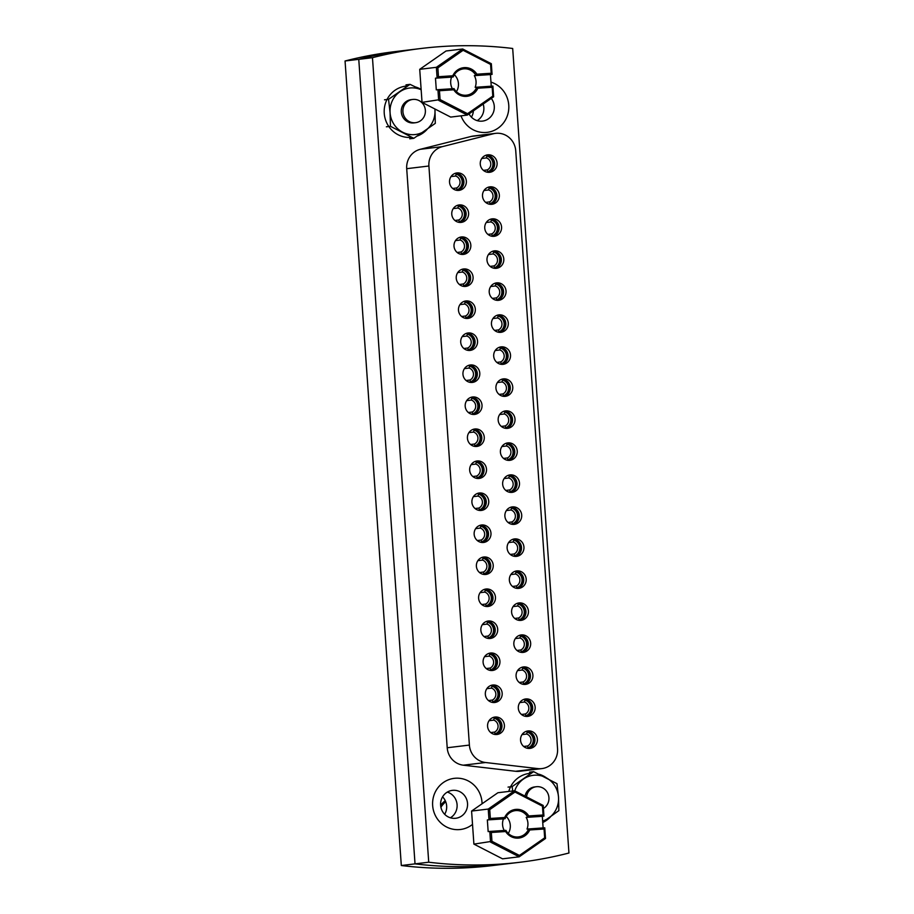 <?xml version="1.0" encoding="UTF-8"?>
<svg xmlns="http://www.w3.org/2000/svg" width="914" height="914" viewBox="0 0 914 914"><rect width="100%" height="100%" fill="white"/><g stroke="black" fill="none" stroke-linecap="round" stroke-linejoin="round"><path stroke-width="1.37" d="M478.696 478.479A8.786 8.432 -96.9 0 1 469.693 470.493A8.786 8.432 -96.9 0 1 477.474 460.953A8.786 8.432 -96.9 0 1 486.477 468.939A8.786 8.432 -96.9 0 1 478.696 478.479M509.441 460.382A8.786 8.432 -96.9 0 1 500.426 452.407A8.786 8.432 -96.9 0 1 508.207 442.867A8.786 8.432 -96.9 0 1 517.221 450.842A8.786 8.432 -96.9 0 1 509.441 460.382M496.473 133.273A18.737 17.983 83.1 0 0 495.537 133.364A18.737 17.983 83.1 0 0 493.377 133.764L442.445 146.617A18.737 17.983 83.1 0 0 428.906 166.005L469.396 745.081A18.737 17.983 83.1 0 0 485.517 762.516L537.775 768.594A18.737 17.983 83.1 0 0 541.853 768.594A18.737 17.983 83.1 0 0 557.551 748.806L515.736 150.787A18.737 17.983 83.1 0 0 496.473 133.273M493.377 133.764L471.19 136.437A18.737 17.983 -96.9 0 1 473.349 136.037L495.537 133.364M482.066 803.772A25.763 24.724 83.1 0 0 455.538 778.225A25.763 24.724 83.1 0 0 432.653 805.542A25.763 24.724 83.1 0 0 459.125 829.615A25.763 24.724 83.1 0 0 472.527 824.394M453.081 790.302A14.053 13.493 83.1 0 0 440.639 805.565A14.053 13.493 83.1 0 0 455.755 818.27A14.053 13.493 83.1 0 0 467.5 803.063A14.053 13.493 83.1 0 0 453.081 790.302M530.691 773.29A25.763 24.724 83.1 0 0 508.767 791.433M407.13 86.007A25.763 24.724 83.1 0 0 384.246 113.325A25.763 24.724 83.1 0 0 410.717 137.397M461.01 115.838A25.763 24.724 83.1 0 0 485.882 132.473A25.763 24.724 83.1 0 0 508.687 109.714A25.763 24.724 83.1 0 0 490.967 82.111M469.031 113.884A14.053 13.493 83.1 0 0 493.343 112.513A14.053 13.493 83.1 0 0 491.275 98.392M519.803 862.279L492.395 865.581A409.883 393.408 -96.9 0 1 401.315 865.524L415.025 863.867L358.768 59.341A409.883 393.408 -96.9 0 1 407.907 50.076A409.883 393.408 83.1 0 0 358.768 59.341L415.025 863.867A409.883 393.408 83.1 0 0 485.585 865.832A409.883 393.408 83.1 0 0 506.093 863.924A409.883 393.408 -96.9 0 1 415.025 863.867L428.723 862.21A409.883 393.408 83.1 0 0 499.295 864.187A409.883 393.408 83.1 0 0 519.803 862.279A409.883 393.408 83.1 0 0 568.942 853.013L512.685 48.476A409.883 393.408 83.1 0 0 421.605 48.419A409.883 393.408 83.1 0 0 372.466 57.685L428.723 862.21M507.201 428.38A8.786 8.432 -96.9 0 1 498.187 420.394A8.786 8.432 -96.9 0 1 505.968 410.854A8.786 8.432 -96.9 0 1 514.982 418.841A8.786 8.432 -96.9 0 1 507.201 428.38M504.962 396.368A8.786 8.432 -96.9 0 1 495.948 388.393A8.786 8.432 -96.9 0 1 503.74 378.853A8.786 8.432 -96.9 0 1 512.743 386.828A8.786 8.432 -96.9 0 1 504.962 396.368M502.723 364.366A8.786 8.432 -96.9 0 1 493.72 356.391A8.786 8.432 -96.9 0 1 501.5 346.84A8.786 8.432 -96.9 0 1 510.503 354.826A8.786 8.432 -96.9 0 1 502.723 364.366M500.484 332.365A8.786 8.432 -96.9 0 1 491.481 324.379A8.786 8.432 -96.9 0 1 499.261 314.839A8.786 8.432 -96.9 0 1 508.264 322.813A8.786 8.432 -96.9 0 1 500.484 332.365M498.244 300.352A8.786 8.432 -96.9 0 1 489.241 292.377A8.786 8.432 -96.9 0 1 497.022 282.837A8.786 8.432 -96.9 0 1 506.025 290.812A8.786 8.432 -96.9 0 1 498.244 300.352M496.005 268.35A8.786 8.432 -96.9 0 1 487.002 260.364A8.786 8.432 -96.9 0 1 494.782 250.824A8.786 8.432 -96.9 0 1 503.785 258.811A8.786 8.432 -96.9 0 1 496.005 268.35M493.766 236.338A8.786 8.432 -96.9 0 1 484.763 228.363A8.786 8.432 -96.9 0 1 492.543 218.823A8.786 8.432 -96.9 0 1 501.546 226.798A8.786 8.432 -96.9 0 1 493.766 236.338M491.526 204.336A8.786 8.432 -96.9 0 1 482.523 196.361A8.786 8.432 -96.9 0 1 490.304 186.81A8.786 8.432 -96.9 0 1 499.318 194.796A8.786 8.432 -96.9 0 1 491.526 204.336M489.298 172.335A8.786 8.432 -96.9 0 1 480.284 164.349A8.786 8.432 -96.9 0 1 488.065 154.809A8.786 8.432 -96.9 0 1 497.079 162.783A8.786 8.432 -96.9 0 1 489.298 172.335M511.669 492.395A8.786 8.432 -96.9 0 1 502.666 484.409A8.786 8.432 -96.9 0 1 510.446 474.869A8.786 8.432 -96.9 0 1 519.46 482.843A8.786 8.432 -96.9 0 1 511.669 492.395M513.908 524.396A8.786 8.432 -96.9 0 1 504.905 516.421A8.786 8.432 -96.9 0 1 512.685 506.87A8.786 8.432 -96.9 0 1 521.688 514.856A8.786 8.432 -96.9 0 1 513.908 524.396M516.147 556.398A8.786 8.432 -96.9 0 1 507.144 548.423A8.786 8.432 -96.9 0 1 514.925 538.883A8.786 8.432 -96.9 0 1 523.928 546.858A8.786 8.432 -96.9 0 1 516.147 556.398M518.387 588.41A8.786 8.432 -96.9 0 1 509.384 580.424A8.786 8.432 -96.9 0 1 517.164 570.884A8.786 8.432 -96.9 0 1 526.167 578.87A8.786 8.432 -96.9 0 1 518.387 588.41M520.626 620.412A8.786 8.432 -96.9 0 1 511.623 612.437A8.786 8.432 -96.9 0 1 519.403 602.897A8.786 8.432 -96.9 0 1 528.406 610.872A8.786 8.432 -96.9 0 1 520.626 620.412M522.865 652.425A8.786 8.432 -96.9 0 1 513.862 644.439A8.786 8.432 -96.9 0 1 521.643 634.899A8.786 8.432 -96.9 0 1 530.646 642.873A8.786 8.432 -96.9 0 1 522.865 652.425M525.104 684.426A8.786 8.432 -96.9 0 1 516.102 676.451A8.786 8.432 -96.9 0 1 523.882 666.9A8.786 8.432 -96.9 0 1 532.885 674.886A8.786 8.432 -96.9 0 1 525.104 684.426M527.344 716.427A8.786 8.432 -96.9 0 1 518.329 708.453A8.786 8.432 -96.9 0 1 526.11 698.913A8.786 8.432 -96.9 0 1 535.124 706.888A8.786 8.432 -96.9 0 1 527.344 716.427M529.583 748.44A8.786 8.432 -96.9 0 1 520.569 740.454A8.786 8.432 -96.9 0 1 528.349 730.914A8.786 8.432 -96.9 0 1 537.363 738.9A8.786 8.432 -96.9 0 1 529.583 748.44M476.457 446.478A8.786 8.432 -96.9 0 1 467.454 438.492A8.786 8.432 -96.9 0 1 475.234 428.952A8.786 8.432 -96.9 0 1 484.237 436.926A8.786 8.432 -96.9 0 1 476.457 446.478M474.217 414.465A8.786 8.432 -96.9 0 1 465.215 406.49A8.786 8.432 -96.9 0 1 472.995 396.95A8.786 8.432 -96.9 0 1 481.998 404.925A8.786 8.432 -96.9 0 1 474.217 414.465M471.978 382.463A8.786 8.432 -96.9 0 1 462.975 374.477A8.786 8.432 -96.9 0 1 470.756 364.937A8.786 8.432 -96.9 0 1 479.77 372.923A8.786 8.432 -96.9 0 1 471.978 382.463M469.75 350.45A8.786 8.432 -96.9 0 1 460.736 342.476A8.786 8.432 -96.9 0 1 468.516 332.936A8.786 8.432 -96.9 0 1 477.531 340.911A8.786 8.432 -96.9 0 1 469.75 350.45M467.511 318.449A8.786 8.432 -96.9 0 1 458.497 310.463A8.786 8.432 -96.9 0 1 466.277 300.923A8.786 8.432 -96.9 0 1 475.291 308.909A8.786 8.432 -96.9 0 1 467.511 318.449M465.272 286.448A8.786 8.432 -96.9 0 1 456.257 278.462A8.786 8.432 -96.9 0 1 464.049 268.922A8.786 8.432 -96.9 0 1 473.052 276.896A8.786 8.432 -96.9 0 1 465.272 286.448M463.032 254.435A8.786 8.432 -96.9 0 1 454.029 246.46A8.786 8.432 -96.9 0 1 461.81 236.92A8.786 8.432 -96.9 0 1 470.813 244.895A8.786 8.432 -96.9 0 1 463.032 254.435M460.793 222.433A8.786 8.432 -96.9 0 1 451.79 214.447A8.786 8.432 -96.9 0 1 459.571 204.907A8.786 8.432 -96.9 0 1 468.574 212.893A8.786 8.432 -96.9 0 1 460.793 222.433M458.554 190.42A8.786 8.432 -96.9 0 1 449.551 182.446A8.786 8.432 -96.9 0 1 457.331 172.906A8.786 8.432 -96.9 0 1 466.334 180.881A8.786 8.432 -96.9 0 1 458.554 190.42M480.935 510.48A8.786 8.432 -96.9 0 1 471.932 502.506A8.786 8.432 -96.9 0 1 479.713 492.966A8.786 8.432 -96.9 0 1 488.716 500.941A8.786 8.432 -96.9 0 1 480.935 510.48M483.175 542.493A8.786 8.432 -96.9 0 1 474.172 534.507A8.786 8.432 -96.9 0 1 481.952 524.967A8.786 8.432 -96.9 0 1 490.955 532.953A8.786 8.432 -96.9 0 1 483.175 542.493M485.414 574.495A8.786 8.432 -96.9 0 1 476.411 566.52A8.786 8.432 -96.9 0 1 484.192 556.98A8.786 8.432 -96.9 0 1 493.194 564.955A8.786 8.432 -96.9 0 1 485.414 574.495M487.653 606.508A8.786 8.432 -96.9 0 1 478.639 598.521A8.786 8.432 -96.9 0 1 486.419 588.982A8.786 8.432 -96.9 0 1 495.434 596.956A8.786 8.432 -96.9 0 1 487.653 606.508M489.893 638.509A8.786 8.432 -96.9 0 1 480.878 630.523A8.786 8.432 -96.9 0 1 488.659 620.983A8.786 8.432 -96.9 0 1 497.673 628.969A8.786 8.432 -96.9 0 1 489.893 638.509M492.132 670.51A8.786 8.432 -96.9 0 1 483.118 662.536A8.786 8.432 -96.9 0 1 490.898 652.996A8.786 8.432 -96.9 0 1 499.912 660.971A8.786 8.432 -96.9 0 1 492.132 670.51M494.36 702.523A8.786 8.432 -96.9 0 1 485.357 694.537A8.786 8.432 -96.9 0 1 493.137 684.997A8.786 8.432 -96.9 0 1 502.152 692.983A8.786 8.432 -96.9 0 1 494.36 702.523M496.599 734.525A8.786 8.432 -96.9 0 1 487.596 726.55A8.786 8.432 -96.9 0 1 495.377 717.01A8.786 8.432 -96.9 0 1 504.379 724.985A8.786 8.432 -96.9 0 1 496.599 734.525M493.72 717.284A8.786 8.432 -96.9 0 1 495.811 734.536M491.492 685.283A8.786 8.432 -96.9 0 1 493.571 702.535M489.253 653.27A8.786 8.432 -96.9 0 1 491.332 670.522M487.013 621.269A8.786 8.432 -96.9 0 1 489.093 638.52M484.774 589.267A8.786 8.432 -96.9 0 1 486.854 606.519M482.535 557.254A8.786 8.432 -96.9 0 1 484.614 574.506M480.296 525.253A8.786 8.432 -96.9 0 1 482.375 542.505M478.056 493.24A8.786 8.432 -96.9 0 1 480.136 510.492M455.675 173.18A8.786 8.432 -96.9 0 1 457.754 190.432M457.914 205.193A8.786 8.432 -96.9 0 1 459.993 222.445M460.153 237.194A8.786 8.432 -96.9 0 1 462.233 254.446M462.393 269.207A8.786 8.432 -96.9 0 1 464.472 286.459M464.632 301.209A8.786 8.432 -96.9 0 1 466.711 318.46M466.871 333.21A8.786 8.432 -96.9 0 1 468.951 350.462M469.111 365.223A8.786 8.432 -96.9 0 1 471.19 382.475M471.338 397.224A8.786 8.432 -96.9 0 1 473.429 414.476M473.578 429.237A8.786 8.432 -96.9 0 1 475.668 446.489M526.704 731.2A8.786 8.432 -96.9 0 1 528.783 748.452M524.465 699.199A8.786 8.432 -96.9 0 1 526.544 716.45M522.225 667.186A8.786 8.432 -96.9 0 1 524.305 684.437M519.986 635.184A8.786 8.432 -96.9 0 1 522.065 652.436M517.747 603.171A8.786 8.432 -96.9 0 1 519.826 620.423M515.507 571.17A8.786 8.432 -96.9 0 1 517.587 588.422M513.268 539.169A8.786 8.432 -96.9 0 1 515.359 556.42M511.029 507.156A8.786 8.432 -96.9 0 1 513.12 524.408M508.801 475.154A8.786 8.432 -96.9 0 1 510.88 492.406M486.419 155.094A8.786 8.432 -96.9 0 1 488.499 172.346M488.659 187.096A8.786 8.432 -96.9 0 1 490.738 204.348M490.887 219.109A8.786 8.432 -96.9 0 1 492.977 236.36M493.126 251.11A8.786 8.432 -96.9 0 1 495.217 268.362M495.365 283.112A8.786 8.432 -96.9 0 1 497.445 300.363M497.604 315.124A8.786 8.432 -96.9 0 1 499.684 332.376M499.844 347.126A8.786 8.432 -96.9 0 1 501.923 364.378M502.083 379.139A8.786 8.432 -96.9 0 1 504.162 396.39M504.322 411.14A8.786 8.432 -96.9 0 1 506.402 428.392M542.745 822.52A25.763 24.724 83.1 0 0 550.571 816.739M546.492 777.905A25.763 24.724 83.1 0 0 539.203 774.272M541.853 768.594L519.655 771.267A18.737 17.983 -96.9 0 1 515.587 771.279L537.775 768.594M485.517 762.516L463.318 765.189L515.587 771.279M463.318 765.189A18.737 17.983 -96.9 0 1 447.209 747.755L469.396 745.081M428.906 166.005L406.707 168.679L447.209 747.755M406.707 168.679A18.737 17.983 -96.9 0 1 420.257 149.302L442.445 146.617M471.19 136.437L420.257 149.302M417.435 135.969A25.763 24.724 83.1 0 0 427.009 129.457M421.126 89.435A25.763 24.724 83.1 0 0 415.642 86.99M401.315 865.524L345.058 60.987L372.466 57.685M450.396 817.79A14.053 13.493 83.1 0 0 447.3 792.095A14.053 13.493 -96.9 0 1 450.396 817.79M477.142 120.648A14.053 13.493 83.1 0 0 483.163 104.047A14.053 13.493 -96.9 0 1 477.142 120.648M506.562 443.141A8.786 8.432 -96.9 0 1 508.641 460.393M475.817 461.239A8.786 8.432 -96.9 0 1 477.896 478.49M345.058 60.987A409.883 393.408 -96.9 0 1 394.197 51.721L421.605 48.419M442.57 796.837A14.053 13.493 -96.9 0 1 444.684 814.305M473.395 110.845A14.053 13.493 -96.9 0 1 471.43 117.163M543.122 827.924L542.31 816.328L526.201 817.39A13.242 12.705 -96.9 0 1 527.024 829.067L544.767 827.81L545.509 838.492L519.186 856.818L490.544 842.102L489.801 831.42L505.91 830.369A13.242 12.705 83.1 0 0 528.646 828.872L529.732 829.958A14.407 13.824 -96.9 0 1 518.204 838.115A14.407 13.824 -96.9 0 1 505.636 831.534L491.332 832.471L491.949 841.314L519.415 855.435L544.664 837.852L544.047 829.021L529.732 829.958M504.231 830.472A13.242 12.705 -96.9 0 1 503.465 818.875L487.345 819.938L488.167 831.614L489.801 831.42L491.332 832.471M508.264 833.431A13.242 12.705 83.1 0 0 506.219 816.453M471.59 811.061L488.236 809.061L514.559 790.736L497.913 792.735L471.59 811.061L473.898 844.113L502.54 858.829L519.186 856.818L519.415 855.435M473.898 844.113L491.949 841.314M487.345 819.938L488.979 819.744L488.236 809.061L489.733 809.621L490.35 818.464L504.654 817.516A14.407 13.824 -96.9 0 1 516.193 809.37A14.407 13.824 -96.9 0 1 528.76 815.939L543.065 815.002L542.448 806.159L514.982 792.038L489.733 809.621M514.982 792.038L514.559 790.736L543.202 805.451L543.944 816.133L527.835 817.196A13.242 12.705 83.1 0 0 505.088 818.681L503.465 818.875M542.31 816.328L543.944 816.133L543.065 815.002M526.201 817.39L527.835 817.196L528.76 815.939M504.654 817.516L505.088 818.681L488.979 819.744L490.35 818.464M505.636 831.534L505.91 830.369M544.767 827.81L544.047 829.021M545.509 838.492L544.664 837.852M542.448 806.159L543.202 805.451M491.252 86.179L490.441 74.582L474.332 75.645A13.242 12.705 -96.9 0 1 475.154 87.321L492.897 86.076L493.64 96.758L467.317 115.084L438.674 100.357L437.932 89.675L454.041 88.624A13.242 12.705 83.1 0 0 476.777 87.127L477.862 88.212A14.407 13.824 -96.9 0 1 466.334 96.37A14.407 13.824 -96.9 0 1 453.767 89.789L439.463 90.737L440.08 99.569L467.545 113.69L492.795 96.107L492.178 87.276L477.862 88.212M452.361 88.727A13.242 12.705 -96.9 0 1 451.596 77.13L435.475 78.193L436.298 89.869L437.932 89.675L439.463 90.737M456.406 91.686A13.242 12.705 83.1 0 0 454.349 74.708M419.72 69.327L436.366 67.316L462.69 48.99L446.055 50.99L419.72 69.327L422.039 102.368L450.671 117.083L467.317 115.084L467.545 113.69M422.039 102.368L440.08 99.569M435.475 78.193L437.109 77.998L436.366 67.316L437.863 67.876L438.48 76.719L452.796 75.771A14.407 13.824 -96.9 0 1 464.323 67.625A14.407 13.824 -96.9 0 1 476.891 74.194L491.195 73.257L490.578 64.414L463.112 50.293L437.863 67.876M463.112 50.293L462.69 48.99L491.332 63.706L492.075 74.388L475.966 75.451A13.242 12.705 83.1 0 0 453.218 76.936L451.596 77.13M490.441 74.582L492.075 74.388L491.195 73.257M474.332 75.645L475.966 75.451L476.891 74.194M452.796 75.771L453.218 76.936L437.109 77.998L438.48 76.719M453.767 89.789L454.041 88.624M492.897 86.076L492.178 87.276M493.64 96.758L492.795 96.107M490.578 64.414L491.332 63.706M471.156 464.643L475.828 464.072A6.444 6.181 83.1 0 1 476.674 476.045L477.325 478.445A8.786 8.432 83.1 0 0 476.148 461.559L476.194 462.164A8.203 7.872 -96.9 0 1 477.291 477.839M476.194 462.164L475.828 464.072M476.674 476.045L472.812 476.514M501.889 446.546L506.573 445.986A6.444 6.181 83.1 0 1 507.407 457.948L508.07 460.359A8.786 8.432 83.1 0 0 506.882 443.461L506.927 444.078A8.203 7.872 -96.9 0 1 508.024 459.742M506.927 444.078L506.573 445.986M507.407 457.948L503.545 458.417M526.533 796.882A11.711 11.242 -96.9 0 1 548.446 794.986A11.711 11.242 -96.9 0 1 543.407 808.502M414.967 122.75A11.711 11.242 -96.9 0 1 402.96 112.114A11.711 11.242 -96.9 0 1 413.334 99.398A11.711 11.242 -96.9 0 1 425.341 110.034A11.711 11.242 -96.9 0 1 414.967 122.75M415.55 122.705L413.916 122.899A11.711 11.242 -96.9 0 1 401.417 109.257A11.711 11.242 -96.9 0 1 411.117 99.649L412.74 99.443M434.881 108.972A23.421 22.484 -96.9 0 1 434.95 109.794A23.421 22.484 -96.9 0 1 425.147 130.771A23.421 22.484 -96.9 0 1 402.708 132.244A23.421 22.484 -96.9 0 1 390.084 112.742A23.421 22.484 -96.9 0 1 399.886 91.777A23.421 22.484 -96.9 0 1 421.148 89.743M405.987 84.853L410.043 84.362L388.553 99.329L390.084 112.742L390.438 126.303L413.814 138.322L409.758 138.802M413.814 138.322L435.304 123.356L434.95 109.794M410.043 84.362L421.148 89.709M388.553 99.329L384.497 99.809M390.438 126.303L386.382 126.795M525.047 796.128A11.711 11.242 -96.9 0 1 534.667 786.931L536.301 786.737M514.765 790.839A23.421 22.484 -96.9 0 1 523.448 779.059A23.421 22.484 -96.9 0 1 545.875 777.586A23.421 22.484 -96.9 0 1 558.511 797.088A23.421 22.484 -96.9 0 1 548.708 818.053A23.421 22.484 -96.9 0 1 542.642 821.012M542.722 822.12L558.865 810.638L558.511 797.088L556.98 783.664L533.605 771.656L512.114 786.611L508.058 787.103M512.114 786.611L512.731 790.953M533.605 771.656L529.549 772.136M473.395 496.645L478.068 496.085A6.444 6.181 83.1 0 1 478.902 508.058L479.564 510.458A8.786 8.432 83.1 0 0 478.388 493.571L478.433 494.177A8.203 7.872 -96.9 0 1 479.53 509.841M478.433 494.177L478.068 496.085M478.902 508.058L475.052 508.515M475.634 528.658L480.307 528.086A6.444 6.181 83.1 0 1 481.141 540.06L481.804 542.459A8.786 8.432 83.1 0 0 480.627 525.573L480.673 526.178A8.203 7.872 -96.9 0 1 481.758 541.853M480.673 526.178L480.307 528.086M481.141 540.06L477.291 540.528M477.873 560.659L482.546 560.099A6.444 6.181 83.1 0 1 483.38 572.061L484.043 574.46A8.786 8.432 83.1 0 0 482.866 557.574L482.9 558.18A8.203 7.872 -96.9 0 1 483.997 573.855M482.9 558.18L482.546 560.099M483.38 572.061L479.519 572.53M480.113 592.66L484.786 592.101A6.444 6.181 83.1 0 1 485.62 604.074L486.282 606.473A8.786 8.432 83.1 0 0 485.106 589.587L485.14 590.193A8.203 7.872 -96.9 0 1 486.237 605.868M485.14 590.193L484.786 592.101M485.62 604.074L481.758 604.531M482.341 624.673L487.025 624.102A6.444 6.181 83.1 0 1 487.859 636.075L488.522 638.475A8.786 8.432 83.1 0 0 487.345 621.589L487.379 622.194A8.203 7.872 -96.9 0 1 488.476 637.869M487.379 622.194L487.025 624.102M487.859 636.075L483.997 636.544M484.58 656.675L489.264 656.115A6.444 6.181 83.1 0 1 490.098 668.088L490.761 670.488A8.786 8.432 83.1 0 0 489.573 653.59L489.618 654.207A8.203 7.872 -96.9 0 1 490.715 669.871M489.618 654.207L489.264 656.115M490.098 668.088L486.237 668.545M486.819 688.688L491.504 688.116A6.444 6.181 83.1 0 1 492.338 700.09L493 702.489A8.786 8.432 83.1 0 0 491.812 685.603L491.858 686.208A8.203 7.872 -96.9 0 1 492.954 701.883M491.858 686.208L491.504 688.116M492.338 700.09L488.476 700.558M489.059 720.689L493.731 720.129A6.444 6.181 83.1 0 1 494.577 732.091L495.239 734.49A8.786 8.432 83.1 0 0 494.051 717.604L494.097 718.21A8.203 7.872 -96.9 0 1 495.194 733.885M494.097 718.21L493.731 720.129M494.577 732.091L490.715 732.56M468.916 432.63L473.589 432.071A6.444 6.181 83.1 0 1 474.435 444.044L475.097 446.443A8.786 8.432 83.1 0 0 473.909 429.557L473.955 430.163A8.203 7.872 -96.9 0 1 475.052 445.838M473.955 430.163L473.589 432.071M474.435 444.044L470.573 444.501M466.677 400.629L471.35 400.069A6.444 6.181 83.1 0 1 472.195 412.031L472.858 414.43A8.786 8.432 83.1 0 0 471.67 397.544L471.715 398.15A8.203 7.872 -96.9 0 1 472.812 413.825M471.715 398.15L471.35 400.069M472.195 412.031L468.334 412.5M464.438 368.628L469.122 368.056A6.444 6.181 83.1 0 1 469.956 380.03L470.619 382.429A8.786 8.432 83.1 0 0 469.43 365.543L469.476 366.148A8.203 7.872 -96.9 0 1 470.573 381.824M469.476 366.148L469.122 368.056M469.956 380.03L466.094 380.498M462.198 336.615L466.883 336.055A6.444 6.181 83.1 0 1 467.717 348.028L468.379 350.428A8.786 8.432 83.1 0 0 467.191 333.541L467.237 334.147A8.203 7.872 -96.9 0 1 468.334 349.811M467.237 334.147L466.883 336.055M467.717 348.028L463.855 348.485M459.971 304.613L464.643 304.042A6.444 6.181 83.1 0 1 465.477 316.016L466.14 318.415A8.786 8.432 83.1 0 0 464.963 301.529L464.998 302.134A8.203 7.872 -96.9 0 1 466.094 317.809M464.998 302.134L464.643 304.042M465.477 316.016L461.616 316.484M457.731 272.601L462.404 272.041A6.444 6.181 83.1 0 1 463.238 284.014L463.901 286.413A8.786 8.432 83.1 0 0 462.724 269.527L462.758 270.133A8.203 7.872 -96.9 0 1 463.855 285.808M462.758 270.133L462.404 272.041M463.238 284.014L459.376 284.471M455.492 240.599L460.165 240.039A6.444 6.181 83.1 0 1 460.999 252.001L461.661 254.4A8.786 8.432 83.1 0 0 460.485 237.514L460.53 238.12A8.203 7.872 -96.9 0 1 461.616 253.795M460.53 238.12L460.165 240.039M460.999 252.001L457.149 252.47M453.253 208.598L457.925 208.026A6.444 6.181 83.1 0 1 458.759 220L459.422 222.399A8.786 8.432 83.1 0 0 458.245 205.513L458.291 206.118A8.203 7.872 -96.9 0 1 459.388 221.794M458.291 206.118L457.925 208.026M458.759 220L454.909 220.468M451.013 176.585L455.686 176.025A6.444 6.181 83.1 0 1 456.52 187.998L457.183 190.398A8.786 8.432 83.1 0 0 456.006 173.511L456.052 174.117A8.203 7.872 -96.9 0 1 457.149 189.781M456.052 174.117L455.686 176.025M456.52 187.998L452.67 188.455M504.128 478.559L508.812 477.988A6.444 6.181 83.1 0 1 509.646 489.961L510.309 492.36A8.786 8.432 83.1 0 0 509.121 475.474L509.167 476.08A8.203 7.872 -96.9 0 1 510.263 491.755M509.167 476.08L508.812 477.988M509.646 489.961L505.785 490.43M506.367 510.56L511.04 510.001A6.444 6.181 83.1 0 1 511.886 521.963L512.548 524.362A8.786 8.432 83.1 0 0 511.36 507.476L511.406 508.081A8.203 7.872 -96.9 0 1 512.503 523.756M511.406 508.081L511.04 510.001M511.886 521.963L508.024 522.431M508.607 542.562L513.28 542.002A6.444 6.181 83.1 0 1 514.125 553.975L514.788 556.375A8.786 8.432 83.1 0 0 513.599 539.489L513.645 540.094A8.203 7.872 -96.9 0 1 514.742 555.769M513.645 540.094L513.28 542.002M514.125 553.975L510.263 554.432M510.846 574.575L515.519 574.003A6.444 6.181 83.1 0 1 516.364 585.977L517.016 588.376A8.786 8.432 83.1 0 0 515.839 571.49L515.884 572.095A8.203 7.872 -96.9 0 1 516.981 587.771M515.884 572.095L515.519 574.003M516.364 585.977L512.503 586.445M513.085 606.576L517.758 606.016A6.444 6.181 83.1 0 1 518.592 617.978L519.255 620.389A8.786 8.432 83.1 0 0 518.078 603.491L518.124 604.108A8.203 7.872 -96.9 0 1 519.221 619.772M518.124 604.108L517.758 606.016M518.592 617.978L514.742 618.447M515.325 638.589L519.997 638.018A6.444 6.181 83.1 0 1 520.831 649.991L521.494 652.39A8.786 8.432 83.1 0 0 520.317 635.504L520.363 636.11A8.203 7.872 -96.9 0 1 521.448 651.785M520.363 636.11L519.997 638.018M520.831 649.991L516.981 650.46M517.564 670.59L522.237 670.031A6.444 6.181 83.1 0 1 523.071 681.993L523.733 684.392A8.786 8.432 83.1 0 0 522.557 667.506L522.591 668.111A8.203 7.872 -96.9 0 1 523.688 683.786M522.591 668.111L522.237 670.031M523.071 681.993L519.209 682.461M519.803 702.592L524.476 702.032A6.444 6.181 83.1 0 1 525.31 714.005L525.973 716.405A8.786 8.432 83.1 0 0 524.796 699.518L524.83 700.124A8.203 7.872 -96.9 0 1 525.927 715.799M524.83 700.124L524.476 702.032M525.31 714.005L521.448 714.462M522.031 734.605L526.715 734.033A6.444 6.181 83.1 0 1 527.549 746.007L528.212 748.406A8.786 8.432 83.1 0 0 527.035 731.52L527.07 732.125A8.203 7.872 -96.9 0 1 528.166 747.801M527.07 732.125L526.715 734.033M527.549 746.007L523.688 746.475M499.661 414.545L504.334 413.973A6.444 6.181 83.1 0 1 505.168 425.947L505.83 428.346A8.786 8.432 83.1 0 0 504.654 411.46L504.688 412.065A8.203 7.872 -96.9 0 1 505.785 427.741M504.688 412.065L504.334 413.973M505.168 425.947L501.306 426.415M497.422 382.532L502.094 381.972A6.444 6.181 83.1 0 1 502.929 393.945L503.591 396.345A8.786 8.432 83.1 0 0 502.414 379.459L502.449 380.064A8.203 7.872 -96.9 0 1 503.545 395.739M502.449 380.064L502.094 381.972M502.929 393.945L499.067 394.402M495.182 350.53L499.855 349.971A6.444 6.181 83.1 0 1 500.689 361.933L501.352 364.332A8.786 8.432 83.1 0 0 500.175 347.446L500.221 348.051A8.203 7.872 -96.9 0 1 501.306 363.726M500.221 348.051L499.855 349.971M500.689 361.933L496.828 362.401M492.943 318.529L497.616 317.958A6.444 6.181 83.1 0 1 498.45 329.931L499.113 332.33A8.786 8.432 83.1 0 0 497.936 315.444L497.981 316.05A8.203 7.872 -96.9 0 1 499.078 331.725M497.981 316.05L497.616 317.958M498.45 329.931L494.6 330.4M490.704 286.516L495.377 285.956A6.444 6.181 83.1 0 1 496.211 297.918L496.873 300.329A8.786 8.432 83.1 0 0 495.696 283.431L495.742 284.048A8.203 7.872 -96.9 0 1 496.839 299.712M495.742 284.048L495.377 285.956M496.211 297.918L492.36 298.387M488.464 254.515L493.137 253.943A6.444 6.181 83.1 0 1 493.983 265.917L494.634 268.316A8.786 8.432 83.1 0 0 493.457 251.43L493.503 252.036A8.203 7.872 -96.9 0 1 494.6 267.711M493.503 252.036L493.137 253.943M493.983 265.917L490.121 266.385M486.225 222.502L490.898 221.942A6.444 6.181 83.1 0 1 491.743 233.915L492.406 236.315A8.786 8.432 83.1 0 0 491.218 219.429L491.264 220.034A8.203 7.872 -96.9 0 1 492.36 235.709M491.264 220.034L490.898 221.942M491.743 233.915L487.882 234.372M483.986 190.5L488.67 189.941A6.444 6.181 83.1 0 1 489.504 201.903L490.167 204.302A8.786 8.432 83.1 0 0 488.979 187.416L489.024 188.021A8.203 7.872 -96.9 0 1 490.121 203.696M489.024 188.021L488.67 189.941M489.504 201.903L485.642 202.371M481.747 158.499L486.431 157.928A6.444 6.181 83.1 0 1 487.265 169.901L487.927 172.3A8.786 8.432 83.1 0 0 486.739 155.414L486.785 156.02A8.203 7.872 -96.9 0 1 487.882 171.695M486.785 156.02L486.431 157.928M487.265 169.901L483.403 170.37M445.701 801.727A36.891 35.406 83.1 0 0 441.896 805.794A5.861 5.621 83.1 0 0 440.948 807.496M445.244 800.664A36.891 35.406 83.1 0 0 440.605 805.211M440.674 805.942L441.896 805.794"/></g></svg>
